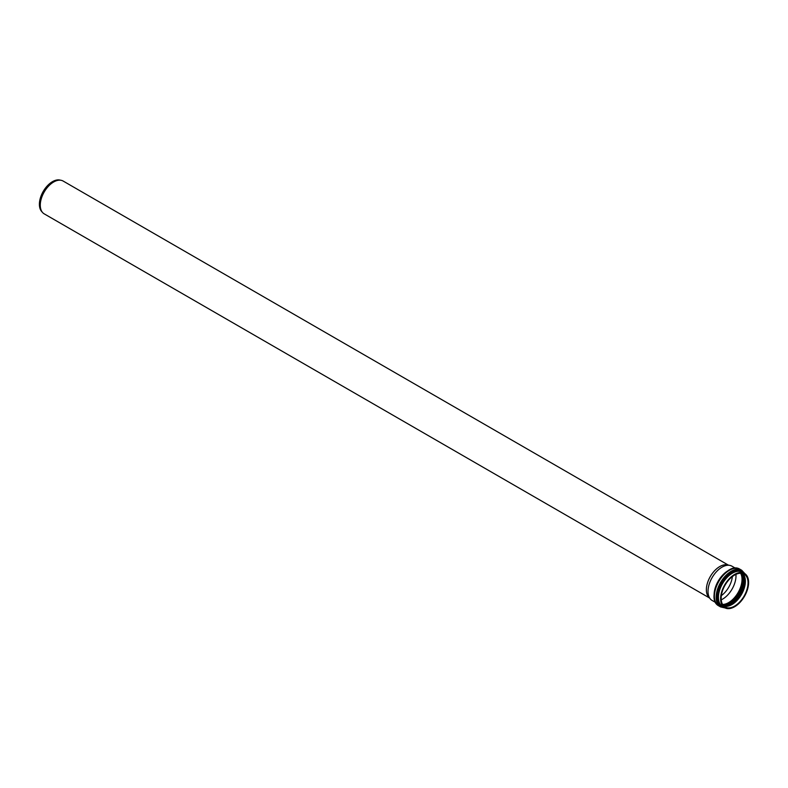 <?xml version="1.0" encoding="UTF-8"?>
<svg xmlns="http://www.w3.org/2000/svg" width="788" height="788" viewBox="0 0 788 788"><rect width="100%" height="100%" fill="white"/><g stroke="black" fill="none" stroke-linecap="round" stroke-linejoin="round"><path stroke-width="1.18" d="M715.593 602.465L712.116 600.456A19.799 11.426 -60 0 1 710.421 599.067A19.799 11.426 -60 0 1 708.018 591.394A19.799 11.426 -60 0 1 715.455 572.827A19.799 11.426 -60 0 1 729.855 565.4A19.799 11.426 -60 0 1 731.914 566.168L735.391 568.178M720.606 598.663A19.799 11.426 -60 0 1 729.245 578.747A19.799 11.426 -60 0 1 744.502 573.437A19.799 11.426 -60 0 1 744.502 596.299A19.799 11.426 -60 0 1 724.704 607.725A19.799 11.426 -60 0 1 720.606 598.663M735.933 574.383A19.001 10.973 -60 0 1 721.237 599.835M721.168 598.338A19.001 10.973 -60 0 1 729.461 579.219A19.001 10.973 -60 0 1 744.099 574.127A19.001 10.973 -60 0 1 744.099 596.073A19.001 10.973 -60 0 1 725.108 607.036A19.001 10.973 -60 0 1 721.168 598.338M710.421 599.067L708.678 597.087A18.942 10.933 -60 0 1 706.373 589.749A18.942 10.933 -60 0 1 713.485 571.98A18.942 10.933 -60 0 1 727.275 564.878L729.855 565.4M709.387 597.905L44.207 213.853A18.942 10.933 -60 0 1 42.582 212.524A18.942 10.933 -60 0 1 40.277 205.185A18.942 10.933 -60 0 1 47.398 187.416A18.942 10.933 -60 0 1 61.178 180.314A18.942 10.933 -60 0 1 63.148 181.053L728.329 565.095M42.582 212.524L41.646 211.47A18.488 10.677 -60 0 1 39.4 204.309A18.488 10.677 -60 0 1 46.344 186.963A18.488 10.677 -60 0 1 59.799 180.028L61.178 180.314M732.357 576.589A17.937 10.362 -60 0 1 721.355 595.63M714.726 599.451A20.478 11.82 -60 0 1 732.347 568.926M729.225 570.079A19.799 11.426 120 0 0 714.105 594.91A19.799 11.426 120 0 0 714.155 596.181M724.704 607.725L722.527 606.465A19.799 11.426 -60 0 1 718.429 597.403A19.799 11.426 -60 0 1 727.068 577.486A19.799 11.426 -60 0 1 742.316 572.187L744.502 573.437M744.296 573.329A20.478 11.82 120 0 0 721.542 583.041A20.478 11.82 120 0 0 724.507 607.607M745.093 580.589A20.458 11.81 -60 0 1 731.195 604.672M729.038 605.874A19.73 11.387 120 0 0 745.241 580.618M725.561 606.307A20.458 11.81 120 0 0 744.365 579.515A20.458 11.81 120 0 0 743.695 574.885M741.872 573.339A19.73 11.387 -60 0 1 743.192 579.436A19.73 11.387 -60 0 1 723.305 605.499M740.612 573.24A19.001 10.973 -60 0 1 738.09 592.596A19.001 10.973 -60 0 1 722.586 604.455M723.867 606.11A19.001 10.973 120 0 0 741.439 594.536A19.001 10.973 120 0 0 742.68 573.526M714.43 596.211A21.158 12.214 -60 0 1 723.66 574.915A21.158 12.214 -60 0 1 739.971 569.251C726.24 560.248 704.157 598.506 718.814 605.903A21.158 12.214 -60 0 1 714.43 596.211M744.946 573.723L741.715 570.256A21.158 12.214 120 0 0 725.413 575.93A21.158 12.214 120 0 0 716.174 597.225A21.158 12.214 120 0 0 720.557 606.908L718.814 605.903M723.837 606.08L726.221 606.287L730.417 605.076L737.233 599.688L744.591 585.415L745.054 579.633L744.365 576.314L742.641 573.516M741.715 570.256L739.971 569.251M720.557 606.908L725.177 607.972"/></g></svg>
